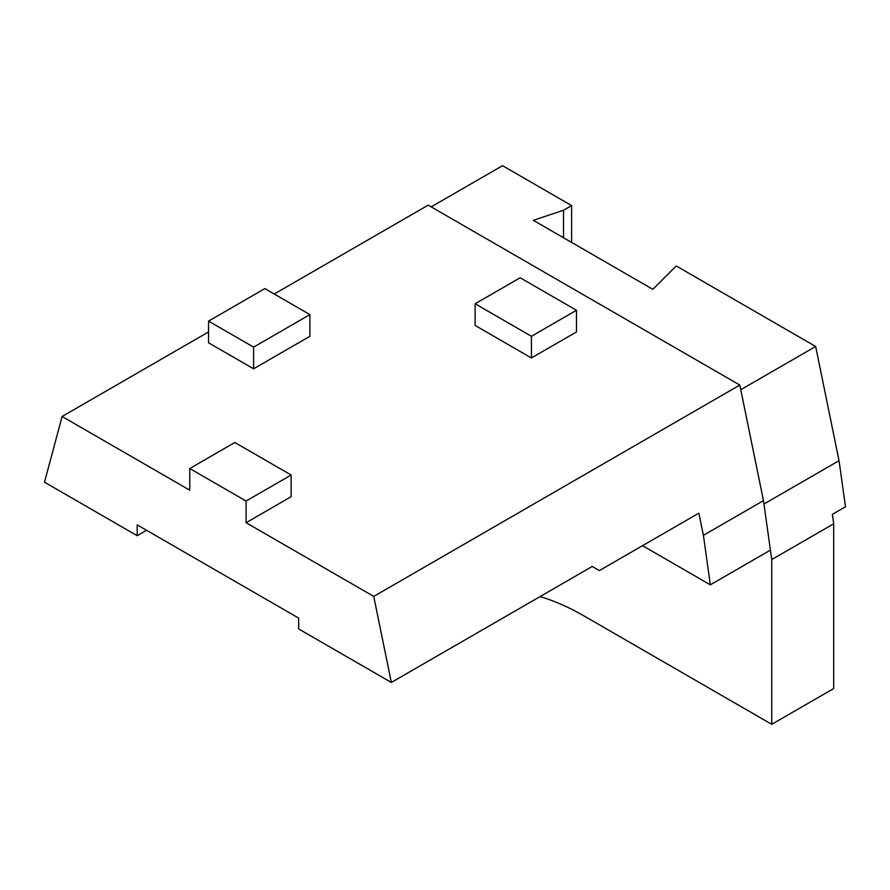 <?xml version="1.0" encoding="UTF-8"?>
<svg xmlns="http://www.w3.org/2000/svg" width="890" height="890" viewBox="0 0 890 890"><rect width="100%" height="100%" fill="white"/><g stroke="black" fill="none" stroke-linecap="round" stroke-linejoin="round"><path stroke-width="1.33" d="M571.614 242.425L571.614 205.579L502.527 165.685L431.183 206.869M540.074 596.578A265.498 153.28 60 0 1 583.996 615.924L771.73 724.315L833.685 688.548L833.685 523.798L832.361 514.364L845.5 506.777L839.036 460.686L815.663 346.477L676.222 265.965L652.86 289.328L533.31 220.308L563.515 210.251L571.614 205.579M274.242 294.011L428.179 205.145L739.812 385.059L763.475 500.647L770.417 550.131L710.342 584.819L642.535 545.67M815.663 346.477L740.769 389.709M839.036 460.686L763.943 504.04M833.685 523.798L771.73 559.565L770.406 550.131M771.73 724.315L771.73 559.565M234.815 442.508L291.141 475.015L246.085 501.037L189.759 468.518L234.815 442.508M189.759 468.518L189.759 490.19L62.111 416.487L44.5 482.202L137.194 535.713L146.583 530.295M291.141 475.015L291.141 496.698L246.085 522.708L373.744 596.411L391.344 682.452L298.651 628.93L298.651 618.094L137.194 524.878L137.194 535.713M246.085 501.037L246.085 522.708M264.853 288.594L309.909 314.604L253.594 347.122L208.538 321.112L264.853 288.594M208.538 321.112L208.538 342.795L253.594 368.805L253.594 347.122M309.909 314.604L309.909 336.286L253.594 368.805M520.172 277.758L576.486 310.276L531.43 336.286L475.115 303.768L520.172 277.758M475.115 303.768L475.115 325.451L531.43 357.969L531.43 336.286M576.486 310.276L576.486 331.948L531.43 357.969M710.342 584.819L703.4 535.335L698.861 513.152L599.359 570.601L592.217 566.474L391.344 682.452M763.475 500.647L703.4 535.335M739.812 385.059L373.744 596.411M208.538 331.948L62.111 416.487M563.515 237.752L563.515 210.251"/></g></svg>
